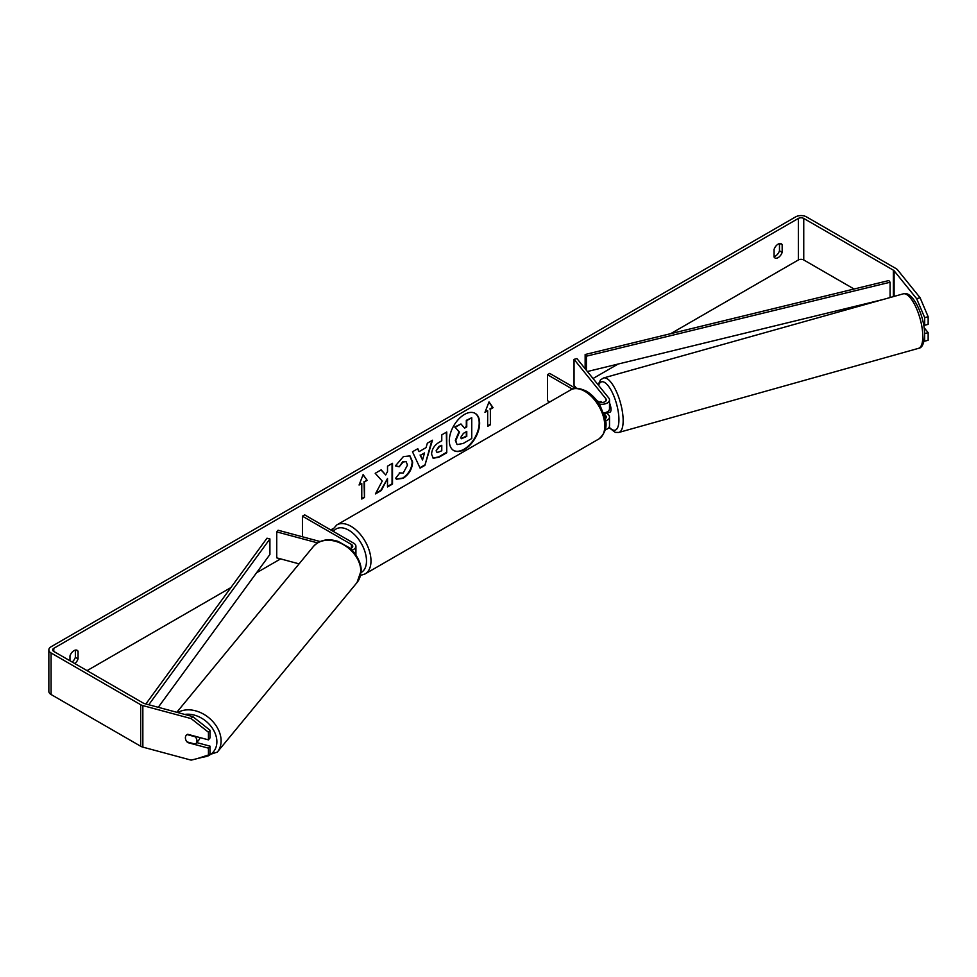 <?xml version="1.0" encoding="UTF-8"?>
<svg xmlns="http://www.w3.org/2000/svg" width="977" height="977" viewBox="0 0 977 977"><rect width="100%" height="100%" fill="white"/><g stroke="black" fill="none" stroke-linecap="round" stroke-linejoin="round"><path stroke-width="1.47" d="M351.928 550.161A7.633 4.409 0 0 0 355.921 546.29A7.633 4.409 0 0 0 353.686 543.175L304.677 514.879L302.418 516.174L302.418 536.776M350.279 548.585A4.445 2.565 0 0 0 352.734 546.29A4.445 2.565 0 0 0 351.427 544.47L302.418 516.174M317.549 542.882L276.747 531.891L278.091 530.23L320.102 541.539M276.747 531.891L276.747 557.855L299.084 563.863M199.87 737.55A6.363 4.751 39.5 0 1 199.027 739.797L196.072 743.387A6.363 4.751 39.5 0 1 195.253 744.12L187.022 741.897A6.363 4.751 39.5 0 1 185.398 737.794A6.363 4.751 39.5 0 1 186.228 735.327M187.095 734.582L195.302 736.792A6.363 4.751 39.5 0 1 196.927 740.896A6.363 4.751 39.5 0 1 196.072 743.387M464.466 449.481A21.445 12.383 120 0 0 478.486 430.576A21.445 12.383 120 0 0 475.188 413.393A21.445 12.383 120 0 0 464.466 414.456A21.445 12.383 120 0 0 450.458 433.361A21.445 12.383 120 0 0 453.743 450.544A21.445 12.383 120 0 0 464.466 449.481M453.523 450.409A21.445 12.383 120 0 0 464.026 449.225A21.445 12.383 120 0 0 477.973 430.527A21.445 12.383 120 0 0 474.969 413.271M779.475 243.591L779.475 250.808A6.363 3.676 -60 0 1 775.42 256.072A6.363 3.676 -60 0 1 774.077 256.609M778.119 257.635A6.363 3.676 -60 0 1 774.944 257.94A6.363 3.676 -60 0 1 774.077 257.036L774.077 249.391A6.363 3.676 -60 0 1 781.307 243.823A6.363 3.676 -60 0 1 782.174 244.726L782.174 252.371A6.363 3.676 -60 0 1 778.119 257.635M382.227 481.075L375.412 493.935L381.323 490.515L387.515 478.522L387.515 486.949L392.51 484.067L392.51 463.306L387.515 466.176L387.515 471.549L385.695 474.944L381.177 469.839L375.192 473.295L382.227 481.075M419.096 451.63L426.07 447.613L427.34 443.192L432.481 440.224L424.873 465.394L420.098 468.154L412.489 451.765L417.802 448.699L419.096 451.63L417.533 448.846M854.069 289.021L803.753 259.967A3.81 2.198 0 0 0 798.356 259.967L670.698 333.67M618.075 364.055L593.027 378.514M332.778 528.765L330.751 529.937M280.607 558.893L256.548 572.778M230.902 587.58L87.051 670.637M916.634 298.669L920.09 297.741L928.15 316.719L924.694 317.647L916.634 298.669L894.114 270.788A3.81 2.198 0 0 0 893.344 270.165L803.753 218.433A3.81 2.198 0 0 0 798.356 218.433L53.784 648.313A3.81 2.198 0 0 0 52.66 649.864A3.81 2.198 0 0 0 53.784 651.427L143.375 703.147A3.81 2.198 0 0 0 144.462 703.587L192.762 716.593L210.055 730.246L210.055 737.867L208.443 739.858L187.694 734.277A6.363 4.702 38.9 0 0 186.204 735.363A6.363 4.702 38.9 0 0 185.752 739.711M74.838 663.578A6.363 3.676 120 0 0 78.062 658.877L78.062 651.244A6.363 3.676 120 0 0 77.195 650.328A6.363 3.676 120 0 0 69.965 655.909L69.965 660.77M359.072 485.032L363.126 474.602L367.169 480.354L364.47 481.917L364.47 497.488L361.771 499.052L361.771 483.468L359.072 485.032M490.369 409.229L493.067 407.678L489.013 401.913L484.971 412.343L487.67 410.792L487.67 426.363L490.369 424.8L490.369 409.229L490.369 424.8M431.578 454.207L431.578 454.158C431.919 449.017 434.496 445.036 439.308 442.215L441.775 440.786L441.775 434.85L446.758 431.981L446.758 452.742L439.052 457.199L433.226 458.237L431.578 454.207M399.288 472.88L403.208 473.051L407.507 465.089L406.114 461.645L403.208 461.95L399.153 466.823L395.404 465.895L403.367 456.613L409.974 455.893L412.648 462.06C412.209 468.936 409.045 474.358 403.159 478.327L396.552 479.206L395.526 478.4L399.654 473.173M920.09 297.741L897.57 269.86A7.633 4.409 0 0 0 896.043 268.602L806.452 216.87A7.633 4.409 0 0 0 795.657 216.87L51.085 646.75A7.633 4.409 0 0 0 48.85 649.864A7.633 4.409 0 0 0 51.085 652.978L140.688 704.71A7.633 4.409 0 0 0 142.85 705.589L191.15 718.596L192.762 716.593M72.139 662.027A6.363 3.676 120 0 0 75.363 657.326L75.363 650.108M196.731 742.581L210.055 746.172L208.443 748.162L187.694 742.581A6.363 4.702 38.9 0 1 187.059 741.909M210.055 730.246L208.443 732.237L208.443 739.858M208.443 732.237L191.15 718.596M48.85 649.864L48.85 691.398A7.633 4.409 0 0 0 51.085 694.513L140.688 746.245A7.633 4.409 0 0 0 142.85 747.124L191.15 760.13L208.443 755.783L210.055 753.792L210.055 746.172M208.443 748.162L208.443 755.783M924.694 333.572L928.15 332.644L928.15 340.265L924.694 341.193L924.621 333.487M924.694 317.647L924.694 325.268L923.448 323.729M924.022 341.107L924.694 341.193M924.694 325.268L928.15 324.34L928.15 316.719M928.15 332.644L924.108 327.649M782.174 244.726L780.086 243.517M782.174 252.371L779.475 250.808M78.062 651.244L75.974 650.035M78.062 658.877L75.363 657.326M456.955 444.34L455.77 440.603L459.471 432.066L455.172 427.291L460.949 423.957L464.576 428.17L466.762 426.9L466.762 420.598L471.757 417.716L471.757 438.526L463.232 443.448L457.321 444.559M456.918 444.315L455.319 440.334L459.031 431.81L455.172 427.291M464.27 427.828L466.31 426.644L466.31 420.342L471.757 417.716M454.72 427.034L460.949 423.957M363.029 474.846L367.169 480.354M366.717 480.098L364.47 481.917M364.018 481.649L364.47 497.488M361.771 498.526L364.018 497.232M359.341 484.36L361.771 483.468M489.917 424.543L487.67 425.838M485.227 411.671L487.67 410.792M489.917 408.972L492.616 407.409L488.927 402.158M424.543 452.937L420.525 455.258L422.528 459.972L424.543 452.937L420.525 455.258M420.086 455.001L422.528 459.972M431.846 440.59L424.873 465.394M424.421 465.137L419.902 467.751M436.56 451.069L437.159 452.583L441.775 450.788L441.775 445.292L439.406 446.66L436.108 450.812L436.951 452.424M436.108 450.812L438.966 446.404L441.775 445.292M446.306 432.237L446.758 452.742M446.306 452.485L438.6 456.931L433.006 458.091M385.695 474.944L381.03 469.925M387.515 486.424L392.058 483.81L392.058 463.562M375.815 493.19L380.883 490.259L387.515 478.522M409.742 455.77L412.196 461.803C411.757 468.679 408.594 474.101 402.707 478.071L396.332 479.072M405.882 461.535L402.768 461.694L399.153 466.823M398.701 466.554L395.465 465.76M460.79 437.342L461.327 438.746L466.762 436.414L466.762 431.419L463.464 433.324L460.79 437.342M461.132 438.588L466.31 436.157L466.31 431.687M600.147 402.255A6.363 2.149 74.3 0 1 600.586 401.632A6.363 2.198 74.9 0 1 600.904 401.486A6.363 2.198 74.9 0 1 600.94 401.474L601.734 402.451M605.471 420.904A7.633 4.409 0 0 0 609.501 417.02A7.633 4.409 0 0 0 608.793 415.152L606.986 412.929M609.501 417.02L609.501 425.838A7.633 4.409 180 0 1 605.166 429.819M605.129 418.767A4.445 2.565 0 0 0 606.326 417.02A4.445 2.565 0 0 0 605.911 415.933L603.542 413.015A7.633 4.409 180 0 0 609.501 408.716L609.501 399.886A7.633 4.409 180 0 1 599.145 404.002M609.501 399.886A7.633 4.409 180 0 0 608.793 398.018L576.931 358.583L574.049 359.353L605.911 398.799A4.445 2.565 180 0 1 606.326 399.886A4.445 2.565 180 0 1 603.578 402.255A4.445 2.565 180 0 1 598.73 401.706L596.739 400.558M549.746 401.974L547.462 400.668L547.462 374.704L549.721 373.409L575.624 388.37M572.388 389.09L547.462 374.704M574.049 359.353L574.049 385.317L576.479 388.321M609.501 402.976A6.363 2.149 74.3 0 1 611.004 409.339A6.363 2.149 74.3 0 1 610.039 412.135L607.731 412.782A6.363 2.149 74.3 0 1 607.45 412.807M600.635 401.62L601.221 402.426M605.056 412.709A6.363 2.149 74.3 0 1 604.519 413.625L607.987 412.66A6.363 2.149 74.3 0 1 607.731 412.782M603.981 412.941L604.519 413.625M890.084 297.533L890.084 282.243L888.85 280.546L585.15 354.504L585.15 368.769M890.084 282.243L586.395 356.19L586.395 370.295M586.395 356.19L585.15 354.504M882.707 299.609L587.385 371.529M145.878 703.965L266.99 538.193L269.908 538.913L269.908 554.484L158.262 707.311M148.76 704.747L269.908 538.913M351.427 544.47L351.427 548.109M176.788 712.294L313.348 546.558A28.296 21.14 39.5 0 1 342.243 543.994A28.296 21.14 39.5 0 1 360.831 571.46A28.296 21.14 39.5 0 1 357.02 582.548L217.297 752.119A28.296 21.14 -140.5 0 0 221.107 741.03A28.296 21.14 -140.5 0 0 205.634 715.396A28.296 21.14 -140.5 0 0 177.777 712.563M184.69 714.419A25.121 18.771 39.5 0 1 216.882 741.885A25.121 18.771 39.5 0 1 208.638 755.539M207.612 755.99A25.121 18.771 39.5 0 1 202.886 757.175M798.356 218.433L798.356 259.967M53.784 648.313L53.784 651.427M142.85 705.589L142.85 747.124M803.753 218.433L803.753 259.967M893.344 270.165L893.344 296.617M894.114 270.788L894.114 296.41M51.085 652.978L51.085 694.513M140.688 704.71L140.688 746.245M605.911 415.933L605.911 418.107M605.911 398.799L605.911 400.973M598.938 438.929A28.296 16.34 -120 0 0 603.273 416.251A28.296 16.34 -120 0 0 584.783 391.313A28.296 16.34 -120 0 0 570.641 389.921C573.829 387.38 579.08 387.784 586.371 391.166C591.818 394.403 596.397 399.239 600.147 405.675L604.787 417.191C607.67 425.593 605.716 432.835 598.938 438.929L365.129 573.914L360.562 575.416M570.641 389.921L336.833 524.905A28.296 16.34 60 0 1 350.987 526.298A28.296 16.34 60 0 1 369.465 551.236A28.296 16.34 60 0 1 365.129 573.914M361.038 572.595A25.121 14.496 -120 0 0 365.215 552.567A25.121 14.496 -120 0 0 348.74 530.193A25.121 14.496 -120 0 0 333.413 531.476M922.801 335.905A28.296 9.55 -105.7 0 0 915.779 306.876A28.296 9.55 -105.7 0 0 903.2 293.857C912.518 289.986 924.596 316.145 924.633 334.195C924.315 343.22 922.264 347.934 918.49 348.349A28.296 9.55 -105.7 0 0 922.801 335.905M598.107 384.804L600.501 379.894L603.554 377.965A28.296 9.55 74.3 0 1 616.133 390.971A28.296 9.55 74.3 0 1 623.155 420.012A28.296 9.55 74.3 0 1 618.844 432.445L918.49 348.349M609.172 427.12A25.121 8.488 -105.7 0 0 618.929 419.157A25.121 8.488 -105.7 0 0 610.356 388.956A25.121 8.488 -105.7 0 0 598.596 385.402M355.921 546.29L355.921 554.985M217.297 752.119L197.537 758.518M357.02 582.548L361.124 570.702C361.612 560.688 352.526 549.624 349.204 547.67L338.103 541.405C327.808 538.193 319.564 539.902 313.348 546.558M336.833 524.905L331.789 530.535M603.554 377.965L903.2 293.857M608.927 427.523L615.266 432.384L618.844 432.445"/></g></svg>
